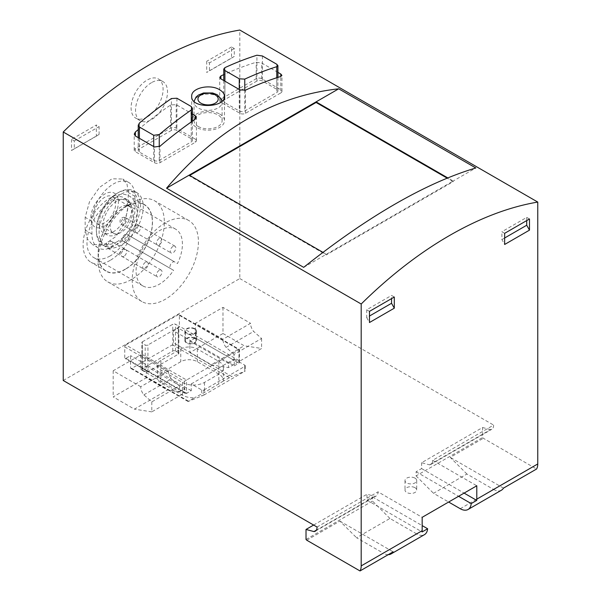 <?xml version="1.0" encoding="UTF-8"?>
<svg xmlns="http://www.w3.org/2000/svg" width="601" height="601" viewBox="0 0 601 601"><rect width="100%" height="100%" fill="white"/><g stroke="black" fill="none" stroke-linecap="round" stroke-linejoin="round"><path stroke-width="0.45" stroke-dasharray="3 2.25" d="M140.762 386.706L113.176 370.779L140.762 354.853L168.355 370.779L140.762 386.706A8.587 4.958 -120 0 0 143.872 394.842L151.798 401.874L179.391 385.947L179.391 391.807L184.905 388.622L184.905 392.761L167.469 390.026L146.283 377.789L113.176 396.9L134.369 409.138L167.469 390.026M151.798 401.874L151.798 411.873L184.905 392.761M261.6 338.483L261.6 348.482L228.493 367.594L228.493 363.455L234.014 360.269L234.014 354.41L261.6 338.483L253.667 331.444A8.587 4.958 60 0 1 250.564 323.315L222.979 339.242L195.393 323.315L222.979 307.389L250.564 323.315M140.762 354.853L140.762 369.51L179.391 391.807M168.355 370.779A8.587 4.958 -120 0 0 171.458 378.908L179.391 385.947M222.979 307.389L222.979 333.51L189.871 352.622L189.871 341.158L195.393 337.972L195.393 323.315M195.393 337.972L234.014 360.269M234.014 354.41L226.081 347.378A8.587 4.958 60 0 1 222.979 339.242M226.081 347.378L253.667 331.444M143.872 394.842L171.458 378.908M151.798 411.873L134.369 409.138M222.979 333.51L244.164 345.748L261.6 348.482M189.871 352.622L211.064 364.86L244.164 345.748M211.064 364.86L228.493 367.594M140.762 369.51L146.283 366.325L146.283 377.789M146.283 366.325L184.905 388.622M189.871 341.158L228.493 363.455M125.842 242.751L173.569 270.307A32.77 18.924 -60 0 1 159.25 284.296A32.77 18.924 -60 0 1 142.865 285.918A32.77 18.924 -60 0 1 142.865 248.07A32.77 18.924 -60 0 1 175.635 229.154A32.77 18.924 -60 0 1 177.468 263.546L129.741 235.99A32.77 18.924 -60 0 1 125.842 242.751L123.032 241.129A3.899 2.254 -60 0 1 123.032 236.621A3.899 2.254 -60 0 1 126.931 234.367L129.741 235.99M110.141 255.943A32.77 18.924 -60 0 1 93.756 257.566A32.77 18.924 -60 0 1 93.756 219.718A32.77 18.924 -60 0 1 126.526 200.802A32.77 18.924 -60 0 1 131.551 227.058A32.77 18.924 -60 0 1 110.141 255.943M159.25 270.277A3.899 2.254 120 0 0 156.703 273.71A3.899 2.254 120 0 0 157.297 276.843A3.899 2.254 120 0 0 159.25 276.648A3.899 2.254 120 0 0 161.797 273.207A3.899 2.254 120 0 0 161.203 270.082A3.899 2.254 120 0 0 159.25 270.277M159.25 238.417A3.899 2.254 120 0 0 156.703 241.857A3.899 2.254 120 0 0 157.297 244.983A3.899 2.254 120 0 0 159.25 244.787A3.899 2.254 120 0 0 161.797 241.354A3.899 2.254 120 0 0 161.203 238.229A3.899 2.254 120 0 0 159.25 238.417M145.457 262.314A3.899 2.254 120 0 0 142.903 265.747A3.899 2.254 120 0 0 143.504 268.872A3.899 2.254 120 0 0 145.457 268.685A3.899 2.254 120 0 0 148.004 265.244A3.899 2.254 120 0 0 147.403 262.119A3.899 2.254 120 0 0 145.457 262.314M173.043 246.38A3.899 2.254 120 0 0 170.496 249.821A3.899 2.254 120 0 0 171.09 252.946A3.899 2.254 120 0 0 173.043 252.758A3.899 2.254 120 0 0 175.59 249.317A3.899 2.254 120 0 0 174.996 246.192A3.899 2.254 120 0 0 173.043 246.38M173.569 270.307L170.759 268.685A3.899 2.254 -60 0 1 170.759 264.177A3.899 2.254 -60 0 1 174.658 261.923L177.468 263.546M121.177 245.11A31.214 18.022 -60 0 1 105.573 246.658A31.214 18.022 -60 0 1 105.573 210.613A31.214 18.022 -60 0 1 136.78 192.59A31.214 18.022 -60 0 1 141.566 217.607A31.214 18.022 -60 0 1 121.177 245.11M165.32 222.813A46.818 27.03 120 0 0 134.729 264.064A46.818 27.03 120 0 0 141.911 301.582A46.818 27.03 120 0 0 165.32 299.268A46.818 27.03 120 0 0 195.903 258.009A46.818 27.03 120 0 0 188.729 220.492A46.818 27.03 120 0 0 165.32 222.813M151.527 82.645A22.628 13.064 120 0 0 136.743 102.583A22.628 13.064 120 0 0 140.213 120.718A22.628 13.064 120 0 0 151.527 119.599A22.628 13.064 120 0 0 166.304 99.653A22.628 13.064 120 0 0 162.841 81.526A22.628 13.064 120 0 0 151.527 82.645M63.24 380.501L239.807 278.556L239.807 30.05M71.519 139.349L71.519 150.498L74.276 148.793L74.276 140.942L71.519 139.349L96.348 125.008L96.348 136.164L99.105 134.451L99.105 126.601L96.348 125.008M71.519 150.498L96.348 136.164M231.528 58.117L234.285 56.411L234.285 48.561L231.528 46.968L231.528 58.117L206.699 72.451L209.456 70.745L209.456 62.895L206.699 61.302L206.699 72.451M231.528 46.968L206.699 61.302M171.39 130.425L139.387 148.905A3.899 2.254 0 0 0 138.245 150.498A3.899 2.254 0 0 0 139.387 152.091L153.728 160.369A3.899 2.254 0 0 0 159.25 160.369L191.253 141.896A3.899 2.254 0 0 0 192.395 140.303A3.899 2.254 0 0 0 191.253 138.711L176.904 130.425A3.899 2.254 0 0 0 171.39 130.425L171.39 98.541M256.912 81.052L224.909 99.526A3.899 2.254 0 0 0 223.767 101.118A3.899 2.254 0 0 0 224.909 102.711L239.258 110.997A3.899 2.254 0 0 0 244.772 110.997L276.776 92.516A3.899 2.254 0 0 0 277.917 90.924A3.899 2.254 0 0 0 276.776 89.331L262.427 81.052A3.899 2.254 0 0 0 256.912 81.052L256.912 55.224M280.802 92.93A3.899 2.254 0 0 0 281.944 91.337A3.899 2.254 0 0 0 280.802 89.744L261.713 78.723A3.899 2.254 0 0 0 256.191 78.723L220.883 99.112A3.899 2.254 0 0 0 219.741 100.705A3.899 2.254 0 0 0 220.883 102.298L239.972 113.319A3.899 2.254 0 0 0 245.486 113.319L280.802 92.93L280.802 76.47L280.802 89.744M277.917 72.383L261.713 63.022L256.191 62.256A374.551 216.247 -60 0 0 223.767 74.629M138.245 129.598A374.551 216.247 -60 0 1 170.669 104.95L176.191 104.664L192.395 114.017M416.643 533.883L389.936 518.46L356.558 537.737L383.265 553.153L416.643 533.883A15.603 9.007 -120 0 0 424.449 534.657M388.231 554.663A15.603 9.007 60 0 1 383.265 553.153M306.014 539.458L372.507 501.069L372.507 496.929L366.986 500.115L366.986 494.255L374.919 496.381A8.587 4.958 -120 0 0 376.249 495.983A8.587 4.958 -120 0 0 378.021 491.836L422.165 517.318M313.632 525.056L366.986 494.255M429.542 464.843L490.514 429.64A8.587 4.958 -120 0 0 491.843 429.249A8.587 4.958 -120 0 0 493.616 425.095L432.645 460.298A8.587 4.958 60 0 1 430.872 464.445A8.587 4.958 60 0 1 429.542 464.843L421.609 462.717L482.58 427.514L482.58 437.52L483.339 438.272L536.58 469.013M490.514 429.64L482.58 427.514M306.773 540.216L339.881 521.097L356.558 537.737M389.936 518.46L372.507 501.069M239.807 278.556L493.616 425.095M460.238 508.716L493.616 489.447L466.909 474.024L433.531 493.301L448.647 502.03M303.685 267.355L453.199 181.029L447.707 177.858M189.706 175.439L189.18 175.74L326.298 254.899L453.199 181.637L453.199 181.029L475.812 167.972M322.925 252.352L326.298 254.298L326.298 254.899M453.199 181.637L447.091 178.106M189.18 175.74L189.18 175.139M147.095 117.037A22.628 13.064 -60 0 1 135.781 118.164A22.628 13.064 -60 0 1 135.781 92.028A22.628 13.064 -60 0 1 158.409 78.964A22.628 13.064 -60 0 1 163.096 89.324A22.628 13.064 -60 0 1 147.095 117.037M493.616 489.447A15.603 9.007 -120 0 0 501.422 490.213M421.609 462.717L421.609 468.577L416.095 471.762L416.095 475.902L482.58 437.52M316.284 530.232L374.919 496.381M317.05 527.032L378.021 491.836M414.99 487.689A5.852 3.381 180 0 1 416.703 490.078A5.852 3.381 180 0 1 410.851 493.459A5.852 3.381 180 0 1 404.999 490.078A5.852 3.381 180 0 1 408.612 486.96A5.852 3.381 180 0 1 414.99 487.689M194.837 338.288A5.852 3.381 180 0 1 196.55 340.677A5.852 3.381 180 0 1 190.697 344.057A5.852 3.381 180 0 1 184.845 340.677A5.852 3.381 180 0 1 188.459 337.559A5.852 3.381 180 0 1 194.837 338.288M432.645 460.298L476.788 485.781M466.909 474.024L450.232 457.391L483.339 438.272M416.095 475.902L433.531 493.301M421.609 468.577L464.1 493.105M416.095 471.762L458.578 496.291M366.986 500.115L422.105 531.938M372.507 496.929L422.165 525.597M219.665 114.017A16.385 9.458 180 0 1 224.466 120.711A16.385 9.458 180 0 1 208.081 130.169A16.385 9.458 180 0 1 191.696 120.711A16.385 9.458 180 0 1 201.808 111.966A16.385 9.458 180 0 1 219.665 114.017M198.15 126.443A14.048 8.106 0 0 0 213.453 128.201A14.048 8.106 0 0 0 222.122 120.711A14.048 8.106 0 0 0 218.013 114.979A14.048 8.106 0 0 0 202.702 113.221A14.048 8.106 0 0 0 194.033 120.711A14.048 8.106 0 0 0 198.15 126.443M195.28 139.124L176.191 128.103A3.899 2.254 0 0 0 170.669 128.103L135.36 148.492A3.899 2.254 0 0 0 134.218 150.085A3.899 2.254 0 0 0 135.36 151.677L154.449 162.698A3.899 2.254 0 0 0 159.964 162.698L195.28 142.309A3.899 2.254 0 0 0 196.422 140.717A3.899 2.254 0 0 0 195.28 139.124L195.28 142.309M394.301 297.029L391.544 295.437L391.544 298.622M369.472 311.363L366.715 309.77L391.544 295.437M366.715 309.77L366.715 317.628L369.472 316.028M366.715 317.628L369.472 322.519M504.652 233.323L501.895 231.731L501.895 239.581L504.652 244.472M529.481 218.982L526.724 217.389L501.895 231.731M504.652 237.988L501.895 239.581M526.724 217.389L526.724 220.575M74.276 148.793L99.105 134.451M74.276 140.942L99.105 126.601M234.285 48.561L209.456 62.895M234.285 56.411L209.456 70.745M131.236 279.593A46.818 27.03 -60 0 1 107.827 281.907A46.818 27.03 -60 0 1 98.136 260.473A46.818 27.03 -60 0 1 131.236 203.138A46.818 27.03 -60 0 1 154.645 200.817A46.818 27.03 -60 0 1 161.827 238.334A46.818 27.03 -60 0 1 131.236 279.593M125.316 269.331A38.441 22.192 -60 0 1 98.136 253.637A38.441 22.192 -60 0 1 125.316 206.556A38.441 22.192 -60 0 1 152.496 222.25A38.441 22.192 -60 0 1 125.316 269.331M125.316 269.158A38.239 22.072 -60 0 1 106.197 271.051A38.239 22.072 -60 0 1 106.197 226.908A38.239 22.072 -60 0 1 144.435 204.828A38.239 22.072 -60 0 1 150.295 235.464A38.239 22.072 -60 0 1 125.316 269.158M110.141 260.398A38.239 22.072 -60 0 1 91.021 262.291A38.239 22.072 -60 0 1 91.021 218.14A38.239 22.072 -60 0 1 129.26 196.069A38.239 22.072 -60 0 1 135.12 226.705A38.239 22.072 -60 0 1 110.141 260.398M126.931 234.367L174.658 261.923L126.931 234.367M123.032 241.129L170.759 268.685L123.032 241.129M503.473 488.125L450.232 457.391M339.881 521.097L393.122 551.838M113.176 370.779L113.176 396.9M113.454 231.731A20.291 11.712 -60 0 1 103.312 232.737A20.291 11.712 -60 0 1 103.312 209.306A20.291 11.712 -60 0 1 123.596 197.594A20.291 11.712 -60 0 1 126.706 213.851A20.291 11.712 -60 0 1 113.454 231.731M134.97 209.11L134.97 196.369A30.433 17.572 120 0 0 128.667 182.441A30.433 17.572 120 0 0 105.22 190.592A30.433 17.572 120 0 0 91.93 221.213L91.93 233.962A30.433 17.572 120 0 0 98.233 247.89A30.433 17.572 120 0 0 121.687 239.739A30.433 17.572 120 0 0 134.97 209.11L128.208 205.204L128.208 192.463L127.021 184.169L122.762 179.03L112.041 178.782L99.563 187.339L89.496 201.786L85.169 217.314L85.169 230.055L87.31 238.905L92.329 244.479L103.65 245.073L116.001 236.441L125.248 221.521L128.208 205.204M117.315 233.962A20.291 11.712 -60 0 1 107.173 234.961A20.291 11.712 -60 0 1 107.173 211.537A20.291 11.712 -60 0 1 127.457 199.825A20.291 11.712 -60 0 1 130.567 216.082A20.291 11.712 -60 0 1 117.315 233.962M117.315 241.602A29.652 17.121 -60 0 1 96.348 229.499A29.652 17.121 -60 0 1 117.315 193.184A29.652 17.121 -60 0 1 138.283 205.287A29.652 17.121 -60 0 1 117.315 241.602M118.42 243.518A31.214 18.022 -60 0 1 102.816 245.065A31.214 18.022 -60 0 1 96.348 230.776A31.214 18.022 -60 0 1 118.42 192.545A31.214 18.022 -60 0 1 134.023 190.998A31.214 18.022 -60 0 1 138.808 216.014A31.214 18.022 -60 0 1 118.42 243.518M121.177 232.369A15.603 9.007 -60 0 1 113.371 233.143A15.603 9.007 -60 0 1 113.371 215.12A15.603 9.007 -60 0 1 128.982 206.105A15.603 9.007 -60 0 1 131.371 218.614A15.603 9.007 -60 0 1 121.177 232.369M104.627 222.813A15.603 9.007 -60 0 1 96.821 223.58A15.603 9.007 -60 0 1 96.821 205.565A15.603 9.007 -60 0 1 112.425 196.55A15.603 9.007 -60 0 1 114.821 209.058A15.603 9.007 -60 0 1 104.627 222.813M104.627 225.999A19.51 11.261 -60 0 1 91.262 213.828A19.51 11.261 -60 0 1 106.925 193.034A19.51 11.261 -60 0 1 118.367 203.461A19.51 11.261 -60 0 1 104.627 225.999M194.837 328.732A5.852 3.381 180 0 1 196.55 331.121A5.852 3.381 180 0 1 190.697 334.502A5.852 3.381 180 0 1 184.845 331.121A5.852 3.381 180 0 1 188.459 327.996A5.852 3.381 180 0 1 194.837 328.732M414.99 478.133A5.852 3.381 180 0 1 416.703 480.522A5.852 3.381 180 0 1 410.851 483.903A5.852 3.381 180 0 1 404.999 480.522A5.852 3.381 180 0 1 408.612 477.404A5.852 3.381 180 0 1 414.99 478.133M194.423 338.528A5.266 3.043 0 0 0 188.684 337.867A5.266 3.043 0 0 0 185.431 340.677A5.266 3.043 0 0 0 190.697 343.719A5.266 3.043 0 0 0 195.964 340.677A5.266 3.043 0 0 0 194.423 338.528M125.864 344.982L178.287 314.714A1.563 0.901 -60 0 1 179.068 314.639A1.563 0.901 -60 0 1 179.391 315.352L179.391 326.185A1.563 0.901 -60 0 1 178.287 328.093L173.591 330.805L173.591 342.908A1.563 0.901 -60 0 1 172.495 344.816L131.664 368.39A1.563 0.901 -60 0 1 130.883 368.473A1.563 0.901 -60 0 1 130.56 367.752L130.56 355.649L125.864 358.361A1.563 0.901 -60 0 1 125.091 358.436A1.563 0.901 -60 0 1 124.76 357.723L124.76 346.89A1.563 0.901 -60 0 1 125.864 344.982L186.558 380.02L238.98 349.759L239.438 349.489L238.98 349.759L178.287 314.714M142.422 341.789L172.765 324.27A1.953 1.127 180 0 1 175.53 324.27L178.287 325.862A1.953 1.127 180 0 1 178.858 326.659A1.953 1.127 180 0 1 178.287 327.455L147.936 344.982A1.953 1.127 180 0 1 145.179 344.982L142.422 343.389A1.953 1.127 180 0 1 141.851 342.593A1.953 1.127 180 0 1 142.422 341.789L142.422 368.548L172.765 351.029A1.953 1.127 180 0 1 175.53 351.029L178.287 352.622A1.953 1.127 180 0 1 178.858 353.418A1.953 1.127 180 0 1 178.287 354.214L147.936 371.734A1.953 1.127 180 0 1 145.179 371.734L142.422 370.141A1.953 1.127 180 0 1 141.851 369.345A1.953 1.127 180 0 1 142.422 368.548M124.76 346.89L184.357 381.297L186.558 380.02L186.558 393.4L191.253 390.688L191.253 383.934L201.733 389.989A1.563 0.901 0 0 0 203.942 389.989L203.942 395.052L188.098 401.506L194.439 397.772A15.603 9.007 180 0 1 182.426 395.15L160.903 382.724A11.704 6.761 180 0 1 157.477 377.946A11.704 6.761 180 0 1 160.903 373.168L180.766 361.704A11.704 6.761 180 0 1 197.323 361.704L218.839 374.13A15.603 9.007 180 0 1 223.407 380.501A15.603 9.007 180 0 1 223.377 381.064L231.731 376.474L173.591 342.908M203.942 389.989L244.772 366.415A1.563 0.901 0 0 0 245.231 365.776A1.563 0.901 0 0 0 244.772 365.145L244.772 371.283L231.731 376.474M203.942 395.052L244.772 371.283M191.253 383.934L234.285 359.09L234.285 365.844L173.591 330.805M234.285 359.09L244.772 365.145M191.253 390.688L130.56 355.649M179.391 315.352L238.98 349.759L238.98 360.585L239.438 362.125L238.98 363.139L178.287 328.093M125.864 358.361L186.558 393.4L185.461 393.287L184.357 392.122L124.76 357.723M234.285 365.844L238.98 363.139L238.98 349.759M223.377 381.064L204.49 392.461L194.439 397.772M180.766 348.963A11.704 6.761 180 0 1 197.323 348.963L218.839 361.381A15.603 9.007 180 0 1 223.407 367.752A15.603 9.007 180 0 1 218.839 374.123L204.49 382.409A15.603 9.007 180 0 1 182.426 382.409L160.903 369.983A11.704 6.761 180 0 1 157.477 365.205A11.704 6.761 180 0 1 160.903 360.427L180.766 348.963L180.766 361.704M194.423 328.972A5.266 3.043 0 0 0 188.684 328.311A5.266 3.043 0 0 0 185.431 331.121A5.266 3.043 0 0 0 190.697 334.164A5.266 3.043 0 0 0 195.964 331.121A5.266 3.043 0 0 0 194.423 328.972M139.387 123.077L139.387 148.905M191.253 121.958L191.253 141.896M159.25 146.719L159.25 160.369M224.909 67.643L224.909 99.526M276.776 77.739L276.776 92.516M244.772 90.42L244.772 110.997M218.013 96.498A14.048 8.106 180 0 1 222.122 102.23A14.048 8.106 180 0 1 208.081 110.344A14.048 8.106 180 0 1 194.033 102.23A14.048 8.106 180 0 1 202.702 94.74A14.048 8.106 180 0 1 218.013 96.498M176.191 128.103L176.191 104.664M170.669 128.103L170.669 104.95M135.36 148.492L135.36 151.677M154.449 162.698L154.449 146.997M159.964 162.698L159.964 146.231M261.713 78.723L261.713 63.022M256.191 78.723L256.191 62.256M220.883 99.112L220.883 102.298M239.972 113.319L239.972 89.88M245.486 113.319L245.486 90.165M176.904 98.233L176.904 130.425M191.253 106.52L191.253 138.711M139.387 138.298L139.387 152.091M153.728 146.584L153.728 160.369M276.776 64.247L276.776 89.331M262.427 55.968L262.427 81.052M224.909 81.188L224.909 102.711M239.258 89.466L239.258 110.997M123.934 256.259A3.899 2.254 -60 0 1 121.988 256.454A3.899 2.254 -60 0 1 121.988 251.947A3.899 2.254 -60 0 1 125.887 249.693A3.899 2.254 -60 0 1 126.488 252.818A3.899 2.254 -60 0 1 123.934 256.259M123.934 224.406A3.899 2.254 -60 0 1 121.988 224.594A3.899 2.254 -60 0 1 121.387 221.469A3.899 2.254 -60 0 1 123.934 218.035A3.899 2.254 -60 0 1 125.887 217.84A3.899 2.254 -60 0 1 126.488 220.965A3.899 2.254 -60 0 1 123.934 224.406M110.141 248.296A3.899 2.254 -60 0 1 108.195 248.491A3.899 2.254 -60 0 1 108.188 243.983A3.899 2.254 -60 0 1 112.094 241.73A3.899 2.254 -60 0 1 112.898 243.518A3.899 2.254 -60 0 1 110.141 248.296M137.727 232.369A3.899 2.254 -60 0 1 135.781 232.557A3.899 2.254 -60 0 1 135.781 228.057A3.899 2.254 -60 0 1 139.68 225.803A3.899 2.254 -60 0 1 140.491 227.591A3.899 2.254 -60 0 1 137.727 232.369M91.93 233.962L85.169 230.055M91.93 221.213L85.169 217.314M134.97 196.369L128.208 192.463M188.489 401.205L131.664 368.39M229.319 377.631L172.495 344.816M188.691 401.318L130.56 367.752M244.772 366.415L244.772 371.478M201.733 389.989L201.733 396.127M238.98 360.585L179.391 326.185M184.357 381.297L184.357 392.122M175.53 351.029L175.53 324.27M172.765 351.029L172.765 324.27M178.287 352.622L178.287 325.862M178.287 354.214L178.287 327.455M147.936 371.734L147.936 344.982M145.179 371.734L145.179 344.982M142.422 370.141L142.422 343.389M197.323 348.963L197.323 361.704M218.839 361.381L218.839 384.174M204.49 382.409L204.49 392.461M182.426 382.409L182.426 395.15M160.903 369.983L160.903 382.724M160.903 360.427L160.903 373.168M175.635 229.154L126.526 200.802M142.865 285.918L93.756 257.566M430.872 464.445L491.843 429.249M162.841 81.526L158.409 78.964M140.213 120.718L135.781 118.164M315.277 531.186L376.249 495.983M191.696 96.325L191.696 120.711M224.466 96.325L224.466 120.711M194.085 101.366L194.033 120.711M222.122 120.711L222.039 101.133M134.218 150.085L134.218 134.143M196.422 140.717L196.422 117.36M281.944 91.337L281.944 75.403M219.741 100.705L219.741 77.349M138.245 137.637L138.245 150.498M192.395 121.154L192.395 140.303M277.917 77.371L277.917 90.924M223.767 80.526L223.767 101.118M188.729 220.492L154.645 200.817M141.911 301.582L107.827 281.907M98.136 253.637L98.136 260.473M125.316 206.556L131.236 203.138M144.435 204.828L129.26 196.069M106.197 271.051L91.021 262.291M161.203 270.082L125.887 249.693A3.899 3.899 0 0 0 120.561 251.12A3.899 3.899 0 0 0 121.988 256.454L157.297 276.843M161.203 238.229L125.887 217.84A3.899 3.899 0 0 0 120.035 221.221A3.899 3.899 0 0 0 121.988 224.594L157.297 244.983M147.403 262.119L112.094 241.73A3.899 3.899 0 0 0 106.76 243.157A3.899 3.899 0 0 0 108.195 248.491L143.504 268.872M174.996 246.192L139.68 225.803A3.899 3.899 0 0 0 134.354 227.231A3.899 3.899 0 0 0 135.781 232.557L171.09 252.946M127.457 199.825L123.596 197.594M107.173 234.961L103.312 232.737M96.348 229.499L96.348 230.776M117.315 193.184L118.42 192.545M136.78 192.59L134.023 190.998M105.573 246.658L102.816 245.065M98.233 247.89L92.329 244.479M128.667 182.441L122.762 179.03M128.982 206.105L112.425 196.55M113.371 233.143L96.821 223.58M184.845 331.121L184.845 340.677M196.55 331.121L196.55 340.677M404.999 480.522L404.999 490.078M416.703 480.522L416.703 490.078M188.098 401.506L130.883 368.473M245.231 365.776L245.231 371.155M239.438 362.125L239.438 349.489L179.068 314.639M185.461 393.287L125.091 358.436M178.858 353.418L178.858 326.659M141.851 369.345L141.851 342.593M223.407 367.752L223.407 380.501M157.477 365.205L157.477 377.946M195.964 340.677L195.964 331.121M185.431 340.677L185.431 331.121"/><path stroke-width="0.9" d="M458.578 496.291L471.214 503.585A15.603 9.007 60 0 1 468.036 509.49L501.422 490.213A15.603 9.007 -120 0 0 503.473 488.125L536.58 469.013A15.603 9.007 -120 0 0 537.76 463.957L537.76 202.071L239.807 30.05A374.551 216.247 120 0 0 63.24 131.987L63.24 380.501L317.05 527.032A8.587 4.958 60 0 1 315.277 531.186A8.587 4.958 60 0 1 313.947 531.577L316.284 530.232M369.472 322.519L369.472 311.363L394.301 297.029L394.301 308.178L369.472 322.519M471.214 503.585L476.736 500.4A15.603 9.007 60 0 0 476.788 499.161L476.788 485.781L422.165 517.318L422.165 530.698A15.603 9.007 -120 0 1 422.105 531.938L427.627 528.752A15.603 9.007 -120 0 1 424.449 534.657L391.071 553.927A15.603 9.007 60 0 1 388.231 554.663M537.76 202.071A374.551 216.247 120 0 0 361.193 304.008L361.193 565.894A15.603 9.007 60 0 1 360.014 570.95L393.122 551.838A15.603 9.007 60 0 1 391.071 553.927M529.481 218.982L504.652 233.323L504.652 244.472L529.481 230.138L529.481 218.982M153.728 135.285L159.25 134.541A374.551 216.247 -60 0 1 191.253 110.013L192.343 108.203L191.253 106.52L176.904 98.233L171.39 98.541A374.551 216.247 120 0 0 139.387 123.077L138.29 125.181L139.387 127.006L153.728 135.285L153.728 146.584M239.258 78.806L244.772 79.114A374.551 216.247 -60 0 1 276.776 66.688L277.865 65.614L276.776 64.247L262.427 55.968L256.912 55.224A374.551 216.247 120 0 0 224.909 67.643L223.812 69.017L224.909 70.52L239.258 78.806L239.258 89.466M280.802 74.043L281.899 75.403L280.802 76.47L280.802 74.043L277.917 72.383M280.802 76.47A374.551 216.247 120 0 0 245.486 90.165L239.972 89.88L220.883 78.859L219.786 77.349L220.883 75.959A374.551 216.247 -60 0 1 223.767 74.629M195.28 115.685L196.369 117.36L195.28 119.156L195.28 115.685L192.395 114.017M195.28 119.156A374.551 216.247 120 0 0 159.964 146.231L154.449 146.997L135.36 135.976L134.263 134.143L135.36 132.025A374.551 216.247 -60 0 1 138.245 129.598M166.575 188.188L303.685 267.355C367.992 216.225 425.373 183.102 475.812 167.972L338.701 88.813C274.387 95.935 217.014 129.057 166.575 188.188L338.701 88.813M361.193 304.008L63.24 131.987M219.665 89.782C210.252 83.697 190.975 87.859 191.696 96.325C190.72 109.014 225.435 108.037 224.466 96.325C224.376 93.824 222.776 91.637 219.665 89.782M360.014 570.95L306.773 540.216L306.014 539.458L306.014 529.451L313.632 525.056M306.014 529.451L313.947 531.577M448.647 502.03L460.238 508.716A15.603 9.007 60 0 0 468.036 509.49M447.707 177.858L316.088 101.869L316.088 102.471L189.706 175.439M189.18 175.139L322.925 252.352M447.091 178.106L316.088 102.471M464.1 493.105L476.736 500.4M422.165 525.597L427.627 528.752M391.544 298.622L391.544 303.287L394.301 308.178M369.472 316.028L391.544 303.287M526.724 220.575L526.724 225.24L504.652 237.988M526.724 225.24L529.481 230.138M476.788 499.161L537.76 463.957M361.193 565.894L422.165 530.698M191.253 110.013L191.253 121.958M159.25 134.541L159.25 146.719M276.776 66.688L276.776 77.739M244.772 79.114L244.772 90.42M215.256 94.905A10.142 5.86 180 0 1 210.703 104.702A10.142 5.86 180 0 1 198.285 97.535A10.142 5.86 180 0 1 215.256 94.905M135.36 135.976L135.36 132.025M220.883 78.859L220.883 75.959M139.387 127.006L139.387 138.298M224.909 70.52L224.909 81.188M222.039 101.133L221.596 99.488L217.201 94.71L212.641 92.975L203.506 92.975L198.413 95.048L196.016 97.107L194.085 101.366M138.245 125.181L138.245 137.637M192.395 108.203L192.395 121.154M277.917 65.614L277.917 77.371M223.767 69.017L223.767 80.526"/></g></svg>
